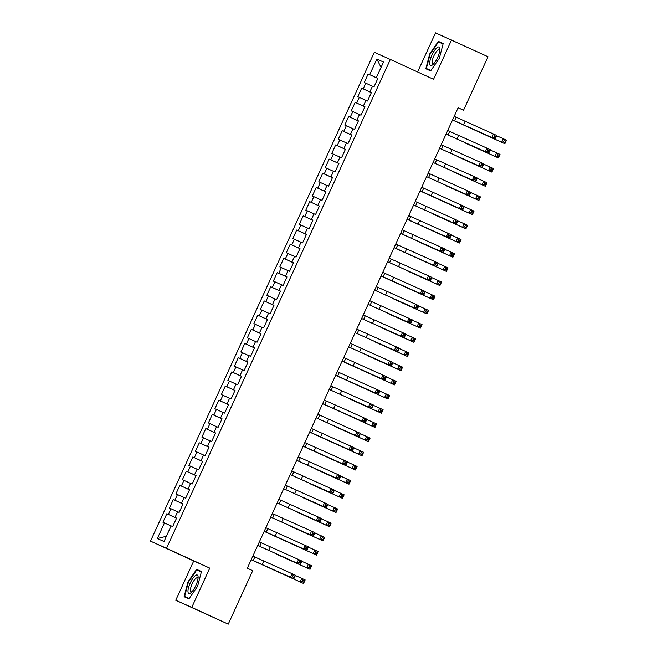 <?xml version="1.0" encoding="UTF-8"?>
<svg xmlns="http://www.w3.org/2000/svg" width="657" height="657" viewBox="0 0 657 657"><rect width="100%" height="100%" fill="white"/><g stroke="black" fill="none" stroke-linecap="round" stroke-linejoin="round"><path stroke-width="0.99" d="M175.739 600.26L191.77 607.405L209.764 568.116L193.733 560.971L175.739 600.26L228.242 624.15L252.723 570.67L247.319 568.19L458.134 107.74L463.538 110.22L488.02 56.74L435.525 32.85L417.614 71.966M193.733 560.971L150.502 541.122L374.309 52.297L390.34 59.45L166.533 548.275L150.502 541.122M381.068 67.384L376.847 59.064L369.702 74.668L368.158 73.986L364.265 82.495L365.801 83.184L363.206 88.859L361.67 88.169L357.769 96.686L359.305 97.367L356.71 103.042L355.174 102.352L351.273 110.869L352.817 111.55L350.214 117.225L348.678 116.544L344.777 125.052L346.321 125.742L343.718 131.416L342.182 130.727L338.289 139.235L339.825 139.925L337.23 145.599L335.686 144.91L331.793 153.426L333.329 154.108L330.734 159.782L329.19 159.101L325.297 167.609L326.833 168.291L324.238 173.965L322.702 173.284L318.801 181.792L320.337 182.482L317.742 188.157L316.206 187.467L312.305 195.983L313.849 196.665L311.246 202.34L309.71 201.65L305.817 210.166L307.353 210.848L304.758 216.523L303.214 215.841L299.321 224.349L300.857 225.039L298.262 230.706L296.718 230.024L292.825 238.532L294.361 239.222L291.765 244.897L290.23 244.207L286.329 252.723L287.865 253.405L285.269 259.08L283.734 258.398L279.833 266.906L281.377 267.588L278.773 273.263L277.238 272.581L273.345 281.089L274.881 281.779L272.277 287.454L270.741 286.764L266.849 295.272L268.385 295.962L265.789 301.637L264.245 300.947L260.353 309.463L261.888 310.145L259.293 315.82L257.758 315.138L253.857 323.646L255.392 324.336L252.797 330.003L251.261 329.321L247.361 337.829L248.904 338.519L246.301 344.194L244.765 343.504L240.864 352.021L242.408 352.702L239.805 358.377L238.269 357.687L234.377 366.204L235.912 366.885L233.317 372.56L231.773 371.878L227.88 380.387L229.416 381.076L226.821 386.751L225.285 386.061L221.384 394.57L222.92 395.259L220.325 400.934L218.789 400.244L214.888 408.761L216.424 409.442L213.829 415.117L212.293 414.436L208.392 422.944L209.936 423.625L207.333 429.3L205.797 428.619L201.904 437.127L203.44 437.817L200.845 443.491L199.301 442.802L195.408 451.318L196.944 452L194.349 457.674L192.805 456.985L188.912 465.501L190.448 466.183L187.853 471.857L186.317 471.176L182.416 479.684L183.952 480.374L181.357 486.049L179.821 485.359L175.92 493.867L177.464 494.557L174.861 500.232L173.325 499.542L169.432 508.058L170.968 508.74L168.364 514.415L166.829 513.733L162.936 522.241L171.116 525.953M376.847 59.064L383.516 62.045L376.371 77.649L377.898 78.355L376.371 77.649M377.906 78.331L374.014 86.839L372.478 86.157L369.875 91.832L371.402 92.538M363.378 106.015L364.906 106.73L363.378 106.015L365.982 100.34L367.518 101.03L371.41 92.514L369.875 91.832M364.922 106.705L361.022 115.213L359.486 114.532L356.891 120.198L358.41 120.913M343.898 148.572L345.426 149.279L343.898 148.572L346.494 142.898L348.038 143.587L351.93 135.071L350.395 134.389L352.99 128.715L354.525 129.396L358.426 120.888L356.891 120.198M345.434 149.254L341.541 157.77L339.998 157.08L337.402 162.755L338.93 163.47M330.906 176.947L332.434 177.653L330.906 176.947L333.51 171.272L335.045 171.953L338.938 163.445L337.402 162.755M332.45 177.628L328.549 186.136L327.014 185.455L324.418 191.13L325.938 191.836M317.922 205.312L319.45 206.027L317.922 205.312L320.517 199.638L322.053 200.328L325.954 191.811L324.418 191.13M319.458 206.002L315.557 214.511L314.021 213.821L311.426 219.495L312.954 220.21M304.93 233.687L306.458 234.393L304.93 233.687L307.525 228.012L309.069 228.693L312.962 220.185L311.426 219.495M306.466 234.368L302.573 242.885L301.037 242.195L298.434 247.87L299.962 248.576M291.938 262.053L293.465 262.767L291.938 262.053L294.541 256.378L296.077 257.068L299.978 248.551L298.434 247.87M293.482 262.743L289.581 271.251L288.045 270.569L285.45 276.236L286.978 276.95M259.466 332.984L260.993 333.69L259.466 332.984L262.069 327.309L263.605 327.991L267.506 319.483L265.962 318.793L268.565 313.118L270.101 313.808L273.994 305.3L272.458 304.61L275.053 298.935L276.597 299.625L280.49 291.108L278.954 290.427L281.549 284.752L283.085 285.434L286.986 276.925L285.45 276.236M261.01 333.666L257.109 342.174L255.573 341.492L252.978 347.167L254.505 347.873M246.482 361.35L248.009 362.064L246.482 361.35L249.077 355.675L250.613 356.365L254.514 347.849L252.978 347.167M248.018 362.04L244.125 370.548L242.581 369.866L239.986 375.533L241.513 376.247M220.506 418.09L222.025 418.805L220.506 418.09L223.101 412.415L224.637 413.105L228.537 404.589L226.993 403.907L229.597 398.232L231.133 398.922L235.025 390.406L233.49 389.724L236.093 384.049L237.629 384.731L241.521 376.223L239.986 375.533M222.041 418.78L218.14 427.288L216.605 426.607L214.01 432.281L215.537 432.988M175.041 517.388L176.569 518.102L175.041 517.388L177.636 511.713L179.172 512.403L183.073 503.886L181.537 503.205L184.132 497.53L185.668 498.22L189.569 489.703L188.033 489.022L190.629 483.347L192.164 484.028L196.065 475.52L194.521 474.83L197.125 469.155L198.66 469.845L202.553 461.337L201.017 460.647L203.613 454.973L205.156 455.662L209.049 447.146L207.513 446.464L210.109 440.79L211.653 441.471L215.545 432.963L214.01 432.281M176.577 518.077L172.684 526.586L171.14 525.904L164.004 541.508L157.327 538.526L164.472 522.923M176.544 518.143L175.526 517.617M168.364 514.415L175.501 517.667M170.968 508.74L177.612 511.77M183.04 503.96L182.022 503.434M174.861 500.232L181.997 503.484M177.464 494.557L184.108 497.587M189.536 489.777L188.518 489.243M181.357 486.049L188.493 489.301M183.952 480.374L190.604 483.404M181.537 503.205L183.065 503.911M196.032 475.594L195.014 475.06M187.853 471.857L194.989 475.11M190.448 466.183L197.1 469.213M188.033 489.022L189.553 489.728M202.52 461.403L201.51 460.877M194.349 457.674L201.485 460.927M196.944 452L203.588 455.03M194.521 474.83L196.049 475.545M209.016 447.22L207.998 446.686M200.845 443.491L207.973 446.744M203.44 437.817L210.084 440.847M201.017 460.647L202.545 461.362M215.512 433.037L214.494 432.503M207.333 429.3L214.469 432.552M209.936 423.625L216.58 426.656M207.513 446.464L209.041 447.171M222.009 418.846L220.99 418.32M213.829 415.117L220.966 418.369M216.424 409.442L223.076 412.473M228.505 404.663L227.486 404.137M220.325 400.934L227.462 404.186M222.92 395.259L229.572 398.29M234.992 390.48L233.982 389.946M226.821 386.751L233.958 390.003M229.416 381.076L236.06 384.107M226.993 403.907L228.521 404.622M241.489 376.297L240.47 375.763M233.317 372.56L240.454 375.812M235.912 366.885L242.556 369.916M233.49 389.724L235.017 390.43M247.985 362.106L246.966 361.58M239.805 358.377L246.942 361.629M242.408 352.702L249.052 355.733M254.481 347.923L253.462 347.397M246.301 344.194L253.438 347.446M248.904 338.519L255.548 341.55M260.977 333.74L259.958 333.206M252.797 330.003L259.934 333.263M255.392 324.336L262.044 327.358M267.473 319.548L266.455 319.023M259.293 315.82L266.43 319.072M261.888 310.145L268.532 313.175M273.961 305.365L272.942 304.84M265.789 301.637L272.926 304.889M268.385 295.962L275.028 298.992M265.962 318.793L267.489 319.507M280.457 291.182L279.439 290.649M272.277 287.454L279.414 290.706M274.881 281.779L281.525 284.81M272.458 304.61L273.985 305.324M286.953 276.999L285.935 276.466M278.773 273.263L285.91 276.515M281.377 267.588L288.021 270.618M278.954 290.427L280.482 291.133M293.449 262.808L292.431 262.283M285.269 259.08L292.406 262.332M287.865 253.405L294.517 256.435M299.945 248.625L298.927 248.1M291.765 244.897L298.902 248.149M294.361 239.222L301.013 242.252M306.433 234.442L305.415 233.908M298.262 230.706L305.398 233.966M300.857 225.039L307.501 228.061M312.929 220.251L311.911 219.725M304.758 216.523L311.886 219.775M307.353 210.848L313.997 213.878M319.425 206.068L318.407 205.542M311.246 202.34L318.382 205.592M313.849 196.665L320.493 199.695M325.921 191.885L324.903 191.351M317.742 188.157L324.878 191.409M320.337 182.482L326.989 185.512M322.702 173.284L331.399 177.168M324.238 173.965L331.374 177.218M326.833 168.291L333.485 171.321M338.905 163.511L337.895 162.985M330.734 159.782L337.87 163.035M333.329 154.108L339.973 157.138M345.401 149.328L344.383 148.802M337.23 145.599L344.358 148.852M339.825 139.925L346.469 142.955M351.897 135.145L350.879 134.611M343.718 131.416L350.854 134.669M346.321 125.742L352.965 128.772M358.394 120.962L357.375 120.428M350.214 117.225L357.351 120.477M352.817 111.55L359.461 114.581M350.395 134.389L351.922 135.096M364.89 106.771L363.871 106.245M356.71 103.042L363.847 106.294M359.305 97.367L365.957 100.398M371.386 92.588L370.367 92.054M363.206 88.859L370.343 92.111M365.801 83.184L372.445 86.215M377.874 78.405L376.855 77.871M369.702 74.668L376.839 77.92M191.77 607.405L228.242 624.15M390.34 59.45L433.563 79.292L451.548 39.995M209.764 568.116L166.533 548.275M458.11 107.797L463.538 110.22M166.393 536.276L157.327 538.526M430.655 70.907L439.336 58.292L443.188 43.526L438.359 41.375L429.678 53.989L425.826 68.755L430.655 70.907M201.461 571.508L196.632 569.348L187.951 581.962L184.1 596.728L188.929 598.88L197.609 586.266L201.461 571.508M368.158 73.986L377.857 78.438M361.67 88.169L371.369 92.621M355.174 102.352L364.873 106.812M348.678 116.544L358.377 120.995M342.182 130.727L351.881 135.178M335.686 144.91L345.385 149.361M329.19 159.101L338.889 163.552M316.206 187.467L325.905 191.918M309.71 201.65L319.409 206.109M303.214 215.841L312.913 220.292M296.718 230.024L306.417 234.475M290.23 244.207L299.929 248.658M283.734 258.398L293.433 262.849M277.238 272.581L286.937 277.032M270.741 286.764L280.44 291.215M264.245 300.947L273.944 305.406M257.758 315.138L267.456 319.589M251.261 329.321L260.96 333.772M244.765 343.504L254.464 347.955M238.269 357.687L247.968 362.147M231.773 371.878L241.472 376.33M225.285 386.061L234.984 390.513M218.789 400.244L228.488 404.696M212.293 414.436L221.992 418.887M205.797 428.619L215.496 433.07M199.301 442.802L209 447.253M192.805 456.985L202.504 461.444M186.317 471.176L196.016 475.627M179.821 485.359L189.52 489.81M173.325 499.542L183.024 503.993M166.829 513.733L176.528 518.184M430.926 70.513L426.368 68.484L430.105 54.178L429.678 53.989M443.171 43.584L438.359 41.375M201.444 571.565L196.632 569.348M189.2 598.494L184.642 596.457L188.378 582.159L187.951 581.962M452.566 119.903L491.806 137.51L493.432 133.962L496.807 135.514L495.181 139.062L452.558 119.911M454.192 116.355L493.432 133.962L494.524 135.744L493.875 137.165L495.222 137.781L495.871 136.36L494.524 135.744M495.222 137.781L495.181 139.062L491.806 137.51L493.875 137.165M495.871 136.36L496.807 135.514M452.525 119.993L501.496 142.183L503.114 138.643L506.498 140.187L504.872 143.735L452.517 120.009M496.692 135.777L503.114 138.643L504.206 140.417L503.558 141.838L504.904 142.462L505.553 141.041L504.206 140.417M504.904 142.462L504.872 143.735L501.496 142.183L503.558 141.838M505.553 141.041L506.498 140.187M446.07 134.085L485.309 151.693L486.936 148.145L490.311 149.697L488.693 153.245L446.062 134.094M447.696 130.538L486.936 148.145L488.028 149.927L487.379 151.348L488.726 151.964L489.375 150.552L488.028 149.927M488.726 151.964L488.693 153.245L485.309 151.693L487.379 151.348M489.375 150.552L490.311 149.697M439.574 148.268L478.822 165.884L480.439 162.336L483.823 163.889L482.197 167.428L439.574 148.285M441.2 144.721L480.439 162.336L481.532 164.11L480.883 165.531L482.23 166.155L482.879 164.735L481.532 164.11M482.23 166.155L482.197 167.428L478.822 165.884L480.883 165.531M482.879 164.735L483.823 163.889M465.304 143.045L495 156.374L496.626 152.826L500.002 154.379L498.376 157.918L465.304 143.045M490.196 149.96L496.626 152.826L497.71 154.609L497.062 156.021L498.417 156.645L499.065 155.224L497.71 154.609M498.417 156.645L498.376 157.918L495 156.374L497.062 156.021M499.065 155.224L500.002 154.379M458.808 157.228L488.504 170.557L490.13 167.009L493.506 168.562L491.879 172.109L458.808 157.228M483.7 164.143L490.13 167.009L491.214 168.792L490.565 170.212L491.921 170.828L492.569 169.407L491.214 168.792M491.921 170.828L491.879 172.109L488.504 170.557L490.565 170.212M492.569 169.407L493.506 168.562M432.528 64.879A10.142 3.08 -65.3 0 0 432.799 64.657A10.142 3.08 -65.3 0 0 439.853 49.291A10.142 3.08 -65.3 0 0 437.028 47.649A10.142 3.08 -65.3 0 0 430.228 59.787A10.142 3.08 -65.3 0 0 432.528 64.879M439.755 50.638A7.679 2.332 -65.3 0 0 439.213 49.85A7.679 2.332 -65.3 0 0 437.71 50.31A7.679 2.332 -65.3 0 0 433.127 57.709A7.679 2.332 -65.3 0 0 432.807 63.811A7.679 2.332 -65.3 0 0 433.76 63.704M430.105 54.178L438.515 41.958L443.073 43.986M430.893 70.562L426.368 68.484M190.801 592.852A10.142 3.08 -65.3 0 0 191.072 592.63A10.142 3.08 -65.3 0 0 198.127 577.273A10.142 3.08 -65.3 0 0 195.301 575.631A10.142 3.08 -65.3 0 0 188.502 587.76A10.142 3.08 -65.3 0 0 190.801 592.852M198.028 578.612A7.679 2.332 -65.3 0 0 197.486 577.832A7.679 2.332 -65.3 0 0 195.983 578.283A7.679 2.332 -65.3 0 0 191.401 585.683A7.679 2.332 -65.3 0 0 191.08 591.785A7.679 2.332 -65.3 0 0 192.033 591.678M188.378 582.159L196.788 569.931L201.346 571.968M189.167 598.535L184.642 596.457M433.078 162.451L472.326 180.067L473.952 176.519L477.327 178.072L475.701 181.619L433.078 162.468M434.704 158.912L473.952 176.519L475.036 178.302L474.387 179.722L475.742 180.338L476.391 178.918L475.036 178.302M475.742 180.338L475.701 181.619L472.326 180.067L474.387 179.722M476.391 178.918L477.327 178.072M426.59 176.643L465.829 194.25L467.456 190.702L470.831 192.255L469.205 195.802L426.582 176.651M428.208 173.095L467.456 190.702L468.54 192.485L467.891 193.905L469.246 194.521L469.895 193.109L468.54 192.485M469.246 194.521L469.205 195.802L465.829 194.25L467.891 193.905M469.895 193.109L470.831 192.255M452.32 171.411L482.008 184.74L483.634 181.192L487.009 182.745L485.383 186.292L452.32 171.411M477.204 178.326L483.634 181.192L484.726 182.975L484.069 184.395L485.424 185.011L486.073 183.599L484.726 182.975M485.424 185.011L485.383 186.292L482.008 184.74L484.069 184.395M486.073 183.599L487.009 182.745M445.824 185.603L475.512 198.923L477.138 195.384L480.513 196.928L478.896 200.475L445.824 185.603M470.708 192.517L477.138 195.384L478.23 197.157L477.582 198.578L478.928 199.202L479.577 197.782L478.23 197.157M478.928 199.202L478.896 200.475L475.512 198.923L477.582 198.578M479.577 197.782L480.513 196.928M420.094 190.826L459.333 208.433L460.959 204.894L464.335 206.438L462.709 209.985L420.086 190.834M421.72 187.278L460.959 204.894L462.052 206.668L461.395 208.088L462.75 208.712L463.399 207.292L462.052 206.668M462.75 208.712L462.709 209.985L459.333 208.433L461.395 208.088M463.399 207.292L464.335 206.438M420.053 190.924L469.024 213.114L470.642 209.567L474.026 211.119L472.399 214.667L420.045 190.932M464.22 206.7L470.642 209.567L471.734 211.349L471.085 212.761L472.432 213.385L473.081 211.965L471.734 211.349M472.432 213.385L472.399 214.667L469.024 213.114L471.085 212.761M473.081 211.965L474.026 211.119M413.598 205.009L452.837 222.624L454.463 219.077L457.839 220.629L456.221 224.168L413.59 205.025M415.224 201.469L454.463 219.077L455.556 220.859L454.907 222.271L456.254 222.895L456.902 221.475L455.556 220.859M456.254 222.895L456.221 224.168L452.837 222.624L454.907 222.271M456.902 221.475L457.839 220.629M432.832 213.968L462.528 227.297L464.154 223.75L467.529 225.302L465.903 228.85L432.832 213.968M457.724 220.883L464.154 223.75L465.238 225.532L464.589 226.952L465.944 227.568L466.593 226.148L465.238 225.532M465.944 227.568L465.903 228.85L462.528 227.297L464.589 226.952M466.593 226.148L467.529 225.302M407.102 219.2L446.349 236.807L447.967 233.26L451.343 234.812L449.725 238.36L407.102 219.208M408.728 215.652L447.967 233.26L449.059 235.042L448.411 236.463L449.758 237.078L450.406 235.658L449.059 235.042M449.758 237.078L449.725 238.36L446.349 236.807L448.411 236.463M450.406 235.658L451.343 234.812M400.606 233.383L439.853 250.99L441.471 247.443L444.855 248.995L443.229 252.543L400.606 233.391M402.232 229.835L441.471 247.443L442.563 249.225L441.915 250.645L443.261 251.261L443.918 249.849L442.563 249.225M443.261 251.261L443.229 252.543L439.853 250.99L441.915 250.645M443.918 249.849L444.855 248.995M394.118 247.566L433.357 265.182L434.983 261.634L438.359 263.178L436.733 266.726L394.11 247.582M395.736 244.018L434.983 261.634L436.067 263.408L435.419 264.828L436.774 265.453L437.422 264.032L436.067 263.408M436.774 265.453L436.733 266.726L433.357 265.182L435.419 264.828M437.422 264.032L438.359 263.178M387.622 261.749L426.861 279.365L428.487 275.817L431.863 277.369L430.236 280.917L387.614 261.765M389.248 258.209L428.487 275.817L429.571 277.599L428.922 279.011L430.278 279.636L430.926 278.215L429.571 277.599M430.278 279.636L430.236 280.917L426.861 279.365L428.922 279.011M430.926 278.215L431.863 277.369M381.126 275.94L420.365 293.548L421.991 290L425.366 291.552L423.749 295.1L381.117 275.948M382.752 272.392L421.991 290L423.083 291.782L422.435 293.203L423.781 293.819L424.43 292.406L423.083 291.782M423.781 293.819L423.749 295.1L420.365 293.548L422.435 293.203M424.43 292.406L425.366 291.552M374.63 290.123L413.877 307.731L415.495 304.191L418.87 305.735L417.252 309.283L374.63 290.131M376.256 286.575L415.495 304.191L416.587 305.965L415.938 307.386L417.285 308.01L417.934 306.589L416.587 305.965M417.285 308.01L417.252 309.283L413.877 307.731L415.938 307.386M417.934 306.589L418.87 305.735M368.134 304.306L407.381 321.922L408.999 318.374L412.382 319.926L410.756 323.466L368.134 304.322M369.76 300.758L408.999 318.374L410.091 320.156L409.442 321.569L410.789 322.193L411.446 320.772L410.091 320.156M410.789 322.193L410.756 323.466L407.381 321.922L409.442 321.569M411.446 320.772L412.382 319.926M361.646 318.497L400.885 336.105L402.511 332.557L405.886 334.109L404.26 337.657L361.637 318.505M363.264 314.949L402.511 332.557L403.595 334.339L402.946 335.76L404.301 336.376L404.95 334.955L403.595 334.339M404.301 336.376L404.26 337.657L400.885 336.105L402.946 335.76M404.95 334.955L405.886 334.109M355.15 332.68L394.389 350.288L396.015 346.74L399.39 348.292L397.764 351.84L355.141 332.688M356.767 329.132L396.015 346.74L397.099 348.522L396.45 349.943L397.805 350.559L398.454 349.146L397.099 348.522M397.805 350.559L397.764 351.84L394.389 350.288L396.45 349.943M398.454 349.146L399.39 348.292M348.653 346.863L387.893 364.471L389.519 360.931L392.894 362.475L391.268 366.023L348.645 346.88M350.28 343.315L389.519 360.931L390.611 362.705L389.962 364.126L391.309 364.75L391.958 363.329L390.611 362.705M391.309 364.75L391.268 366.023L387.893 364.471L389.962 364.126M391.958 363.329L392.894 362.475M342.157 361.046L381.397 378.662L383.023 375.114L386.398 376.666L384.78 380.214L342.149 361.063M343.783 357.507L383.023 375.114L384.115 376.896L383.466 378.309L384.813 378.933L385.462 377.512L384.115 376.896M384.813 378.933L384.78 380.214L381.397 378.662L383.466 378.309M385.462 377.512L386.398 376.666M335.661 375.237L374.909 392.845L376.527 389.297L379.91 390.849L378.284 394.397L335.661 375.246M337.287 371.69L376.527 389.297L377.619 391.079L376.97 392.5L378.317 393.116L378.966 391.695L377.619 391.079M378.317 393.116L378.284 394.397L374.909 392.845L376.97 392.5M378.966 391.695L379.91 390.849M329.173 389.42L368.413 407.028L370.039 403.48L373.414 405.032L371.788 408.58L329.165 389.429M330.791 385.873L370.039 403.48L371.123 405.262L370.474 406.683L371.829 407.299L372.478 405.886L371.123 405.262M371.829 407.299L371.788 408.58L368.413 407.028L370.474 406.683M372.478 405.886L373.414 405.032M322.677 403.603L361.917 421.219L363.543 417.671L366.918 419.223L365.292 422.763L322.669 403.62M324.295 400.056L363.543 417.671L364.627 419.453L363.978 420.866L365.333 421.49L365.982 420.069L364.627 419.453M365.333 421.49L365.292 422.763L361.917 421.219L363.978 420.866M365.982 420.069L366.918 419.223M316.181 417.795L355.421 435.402L357.047 431.854L360.422 433.406L358.796 436.954L316.173 417.803M317.807 414.247L357.047 431.854L358.139 433.636L357.482 435.057L358.837 435.673L359.486 434.252L358.139 433.636M358.837 435.673L358.796 436.954L355.421 435.402L357.482 435.057M359.486 434.252L360.422 433.406M309.685 431.978L348.924 449.585L350.551 446.037L353.926 447.589L352.308 451.137L309.677 431.986M311.311 428.43L350.551 446.037L351.643 447.819L350.994 449.24L352.341 449.856L352.99 448.444L351.643 447.819M352.341 449.856L352.308 451.137L348.924 449.585L350.994 449.24M352.99 448.444L353.926 447.589M303.189 446.16L342.437 463.768L344.054 460.228L347.438 461.772L345.812 465.32L303.189 446.177M304.815 442.613L344.054 460.228L345.147 462.002L344.498 463.423L345.845 464.047L346.494 462.627L345.147 462.002M345.845 464.047L345.812 465.32L342.437 463.768L344.498 463.423M346.494 462.627L347.438 461.772M296.693 460.343L335.941 477.959L337.567 474.411L340.942 475.964L339.316 479.503L296.693 460.36M298.319 456.804L337.567 474.411L338.651 476.194L338.002 477.606L339.357 478.23L340.006 476.81L338.651 476.194M339.357 478.23L339.316 479.503L335.941 477.959L338.002 477.606M340.006 476.81L340.942 475.964M290.205 474.535L329.444 492.142L331.071 488.594L334.446 490.147L332.82 493.694L290.197 474.543M291.823 470.987L331.071 488.594L332.155 490.377L331.506 491.797L332.861 492.413L333.51 490.993L332.155 490.377M332.861 492.413L332.82 493.694L329.444 492.142L331.506 491.797M333.51 490.993L334.446 490.147M283.709 488.718L322.948 506.325L324.574 502.777L327.95 504.33L326.324 507.877L283.701 488.726M285.335 485.17L324.574 502.777L325.667 504.56L325.01 505.98L326.365 506.596L327.014 505.184L325.667 504.56M326.365 506.596L326.324 507.877L322.948 506.325L325.01 505.98M327.014 505.184L327.95 504.33M277.213 502.901L316.452 520.516L318.078 516.969L321.454 518.513L319.836 522.06L277.205 502.917M278.839 499.353L318.078 516.969L319.171 518.743L318.522 520.163L319.869 520.787L320.517 519.367L319.171 518.743M319.869 520.787L319.836 522.06L316.452 520.516L318.522 520.163M320.517 519.367L321.454 518.513M407.061 219.29L456.032 241.48L457.658 237.941L461.033 239.485L459.407 243.033L407.053 219.307M451.228 235.075L457.658 237.941L458.742 239.715L458.093 241.135L459.448 241.76L460.097 240.339L458.742 239.715M459.448 241.76L459.407 243.033L456.032 241.48L458.093 241.135M460.097 240.339L461.033 239.485M419.848 242.343L449.536 255.672L451.162 252.124L454.537 253.676L452.911 257.216L419.848 242.343M444.732 249.258L451.162 252.124L452.254 253.906L451.597 255.318L452.952 255.943L453.601 254.522L452.254 253.906M452.952 255.943L452.911 257.216L449.536 255.672L451.597 255.318M453.601 254.522L454.537 253.676M394.069 247.664L443.04 269.855L444.666 266.307L448.041 267.859L446.423 271.407L394.069 247.673M438.235 263.441L444.666 266.307L445.758 268.089L445.109 269.51L446.456 270.126L447.105 268.705L445.758 268.089M446.456 270.126L446.423 271.407L443.04 269.855L445.109 269.51M447.105 268.705L448.041 267.859M406.855 270.709L436.552 284.038L438.17 280.49L441.545 282.042L439.927 285.59L406.855 270.709M431.748 277.624L438.17 280.49L439.262 282.272L438.613 283.693L439.96 284.309L440.609 282.896L439.262 282.272M439.96 284.309L439.927 285.59L436.552 284.038L438.613 283.693M440.609 282.896L441.545 282.042M381.085 276.03L430.056 298.221L431.674 294.681L435.057 296.225L433.431 299.773L381.076 276.047M425.251 291.815L431.674 294.681L432.766 296.455L432.117 297.876L433.464 298.5L434.121 297.079L432.766 296.455M433.464 298.5L433.431 299.773L430.056 298.221L432.117 297.876M434.121 297.079L435.057 296.225M393.863 299.083L423.56 312.412L425.186 308.864L428.561 310.416L426.935 313.956L393.863 299.083M418.755 305.998L425.186 308.864L426.27 310.646L425.621 312.059L426.976 312.683L427.625 311.262L426.27 310.646M426.976 312.683L426.935 313.956L423.56 312.412L425.621 312.059M427.625 311.262L428.561 310.416M387.375 313.266L417.064 326.595L418.69 323.047L422.065 324.599L420.439 328.147L387.375 313.266M412.259 320.181L418.69 323.047L419.774 324.829L419.125 326.25L420.48 326.866L421.129 325.445L419.774 324.829M420.48 326.866L420.439 328.147L417.064 326.595L419.125 326.25M421.129 325.445L422.065 324.599M380.879 327.449L410.568 340.778L412.194 337.23L415.569 338.782L413.951 342.33L380.879 327.449M405.763 334.372L412.194 337.23L413.286 339.012L412.637 340.433L413.984 341.049L414.633 339.636L413.286 339.012M413.984 341.049L413.951 342.33L410.568 340.778L412.637 340.433M414.633 339.636L415.569 338.782M374.383 341.64L404.08 354.969L405.697 351.421L409.073 352.973L407.455 356.513L374.383 341.64M399.275 348.555L405.697 351.421L406.79 353.203L406.141 354.616L407.488 355.24L408.137 353.819L406.79 353.203M407.488 355.24L407.455 356.513L404.08 354.969L406.141 354.616M408.137 353.819L409.073 352.973M367.887 355.823L397.584 369.152L399.201 365.604L402.585 367.156L400.959 370.704L367.887 355.823M392.779 362.738L399.201 365.604L400.294 367.386L399.645 368.807L400.992 369.423L401.649 368.002L400.294 367.386M400.992 369.423L400.959 370.704L397.584 369.152L399.645 368.807M401.649 368.002L402.585 367.156M342.116 361.145L391.087 383.335L392.714 379.787L396.089 381.339L394.463 384.887L342.108 361.153M386.283 376.921L392.714 379.787L393.798 381.569L393.149 382.99L394.504 383.606L395.153 382.193L393.798 381.569M394.504 383.606L394.463 384.887L391.087 383.335L393.149 382.99M395.153 382.193L396.089 381.339M335.62 375.328L384.591 397.518L386.217 393.978L389.593 395.522L387.967 399.07L335.612 375.344M379.787 391.112L386.217 393.978L387.302 395.752L386.653 397.173L388.008 397.797L388.657 396.376L387.302 395.752M388.008 397.797L387.967 399.07L384.591 397.518L386.653 397.173M388.657 396.376L389.593 395.522M348.407 398.38L378.095 411.709L379.721 408.161L383.097 409.713L381.471 413.253L348.407 398.38M373.291 405.295L379.721 408.161L380.814 409.943L380.165 411.356L381.512 411.98L382.16 410.559L380.814 409.943M381.512 411.98L381.471 413.253L378.095 411.709L380.165 411.356M382.16 410.559L383.097 409.713M322.628 403.702L371.599 425.892L373.225 422.344L376.601 423.896L374.983 427.444L322.628 403.71M366.795 419.478L373.225 422.344L374.318 424.126L373.669 425.547L375.016 426.163L375.664 424.742L374.318 424.126M375.016 426.163L374.983 427.444L371.599 425.892L373.669 425.547M375.664 424.742L376.601 423.896M335.415 426.746L365.111 440.075L366.729 436.527L370.113 438.079L368.487 441.627L335.415 426.746M360.307 433.661L366.729 436.527L367.821 438.309L367.173 439.73L368.52 440.346L369.168 438.933L367.821 438.309M368.52 440.346L368.487 441.627L365.111 440.075L367.173 439.73M369.168 438.933L370.113 438.079M309.644 432.068L358.615 454.266L360.241 450.718L363.617 452.262L361.991 455.81L309.636 432.084M353.811 447.852L360.241 450.718L361.325 452.492L360.677 453.913L362.032 454.537L362.68 453.116L361.325 452.492M362.032 454.537L361.991 455.81L358.615 454.266L360.677 453.913M362.68 453.116L363.617 452.262M303.148 446.259L352.119 468.449L353.745 464.901L357.121 466.454L355.494 470.001L303.14 446.267M347.315 462.035L353.745 464.901L354.829 466.684L354.18 468.096L355.536 468.72L356.184 467.299L354.829 466.684M355.536 468.72L355.494 470.001L352.119 468.449L354.18 468.096M356.184 467.299L357.121 466.454M315.935 469.303L345.623 482.632L347.249 479.084L350.624 480.637L348.998 484.184L315.935 469.303M340.819 476.218L347.249 479.084L348.341 480.867L347.684 482.287L349.039 482.903L349.688 481.491L348.341 480.867M349.039 482.903L348.998 484.184L345.623 482.632L347.684 482.287M349.688 481.491L350.624 480.637M309.439 483.495L339.127 496.815L340.753 493.276L344.128 494.82L342.511 498.367L309.439 483.495M334.323 490.409L340.753 493.276L341.845 495.049L341.197 496.47L342.543 497.094L343.192 495.674L341.845 495.049M342.543 497.094L342.511 498.367L339.127 496.815L341.197 496.47M343.192 495.674L344.128 494.82M302.943 497.678L332.639 511.006L334.257 507.459L337.641 509.011L336.014 512.55L302.943 497.678M327.835 504.592L334.257 507.459L335.349 509.241L334.7 510.653L336.047 511.277L336.696 509.857L335.349 509.241M336.047 511.277L336.014 512.55L332.639 511.006L334.7 510.653M336.696 509.857L337.641 509.011M296.447 511.86L326.143 525.189L327.769 521.642L331.144 523.194L329.518 526.742L296.447 511.86M321.339 518.775L327.769 521.642L328.853 523.424L328.204 524.844L329.559 525.46L330.208 524.04L328.853 523.424M329.559 525.46L329.518 526.742L326.143 525.189L328.204 524.844M330.208 524.04L331.144 523.194M270.717 517.084L309.964 534.699L311.582 531.152L314.958 532.704L313.34 536.252L270.717 517.1M272.343 513.544L311.582 531.152L312.675 532.934L312.026 534.346L313.373 534.97L314.021 533.55L312.675 532.934M313.373 534.97L313.34 536.252L309.964 534.699L312.026 534.346M314.021 533.55L314.958 532.704M289.951 526.043L319.647 539.372L321.273 535.825L324.648 537.377L323.022 540.925L289.951 526.043M314.843 532.958L321.273 535.825L322.357 537.607L321.708 539.027L323.063 539.643L323.712 538.231L322.357 537.607M323.063 539.643L323.022 540.925L319.647 539.372L321.708 539.027M323.712 538.231L324.648 537.377M264.221 531.275L303.468 548.882L305.086 545.335L308.47 546.887L306.844 550.435L264.221 531.283M265.847 527.727L305.086 545.335L306.178 547.117L305.53 548.538L306.876 549.153L307.533 547.741L306.178 547.117M306.876 549.153L306.844 550.435L303.468 548.882L305.53 548.538M307.533 547.741L308.47 546.887M264.18 531.365L313.151 553.555L314.777 550.016L318.152 551.56L316.526 555.108L264.171 531.382M308.347 547.15L314.777 550.016L315.869 551.79L315.212 553.21L316.567 553.835L317.216 552.414L315.869 551.79M316.567 553.835L316.526 555.108L313.151 553.555L315.212 553.21M317.216 552.414L318.152 551.56M257.733 545.458L296.972 563.065L298.598 559.526L301.974 561.07L300.348 564.618L257.725 545.466M259.351 541.91L298.598 559.526L299.682 561.3L299.034 562.721L300.389 563.345L301.037 561.924L299.682 561.3M300.389 563.345L300.348 564.618L296.972 563.065L299.034 562.721M301.037 561.924L301.974 561.07M276.967 554.418L306.655 567.747L308.281 564.199L311.656 565.751L310.038 569.299L276.967 554.418M301.85 561.333L308.281 564.199L309.373 565.981L308.724 567.393L310.071 568.018L310.72 566.597L309.373 565.981M310.071 568.018L310.038 569.299L306.655 567.747L308.724 567.393M310.72 566.597L311.656 565.751M251.237 559.641L290.476 577.257L292.102 573.709L295.478 575.261L293.851 578.801L251.229 559.657M252.863 556.093L292.102 573.709L293.186 575.491L292.537 576.903L293.893 577.528L294.541 576.107L293.186 575.491M293.893 577.528L293.851 578.801L290.476 577.257L292.537 576.903M294.541 576.107L295.478 575.261M251.196 559.739L300.167 581.93L301.785 578.382L305.16 579.934L303.542 583.482L251.188 559.748M295.363 575.516L301.785 578.382L302.877 580.164L302.228 581.585L303.575 582.201L304.224 580.78L302.877 580.164M303.575 582.201L303.542 583.482L300.167 581.93L302.228 581.585M304.224 580.78L305.16 579.934M456.155 117.258L454.529 120.806M465.074 121.323L463.456 124.871M449.659 131.441L448.041 134.989M458.578 135.506L456.96 139.054M443.171 145.624L441.545 149.172M452.09 149.689L450.464 153.237M436.675 159.815L435.049 163.355M445.594 163.88L443.968 167.428M430.179 173.998L428.553 177.546M439.098 178.063L437.472 181.611M423.683 188.181L422.057 191.729M432.602 192.246L430.984 195.794M417.187 202.364L415.569 205.912M426.106 206.438L424.488 209.977M410.691 216.555L409.073 220.103M419.618 220.621L417.992 224.168M404.203 230.738L402.577 234.286M413.122 234.804L411.496 238.351M397.707 244.921L396.081 248.469M406.626 248.987L404.999 252.534M391.211 259.113L389.585 262.652M400.129 263.178L398.503 266.726M384.715 273.296L383.097 276.843M393.633 277.361L392.015 280.909M378.218 287.479L376.601 291.026M387.145 291.544L385.519 295.092M371.731 301.662L370.105 305.209M380.649 305.735L379.023 309.275M365.235 315.853L363.608 319.401M374.153 319.918L372.527 323.466M358.738 330.036L357.112 333.584M367.657 334.101L366.031 337.649M352.242 344.219L350.616 347.767M361.161 348.284L359.543 351.832M345.746 358.41L344.128 361.95M354.673 362.475L353.047 366.015M339.258 372.593L337.632 376.141M348.177 376.658L346.551 380.206M332.762 386.776L331.136 390.324M341.681 390.841L340.055 394.389M326.266 400.959L324.64 404.507M335.185 405.032L333.559 408.572M319.77 415.15L318.144 418.69M328.689 419.215L327.071 422.763M313.274 429.333L311.656 432.881M322.193 433.398L320.575 436.946M306.786 443.516L305.16 447.064M315.705 447.581L314.079 451.129M300.29 457.707L298.664 461.247M309.209 461.772L307.583 465.312M293.794 471.89L292.168 475.438M302.713 475.955L301.087 479.503M287.298 486.073L285.672 489.621M296.217 490.138L294.599 493.686M280.802 500.256L279.184 503.804M289.721 504.321L288.103 507.869M274.306 514.447L272.688 517.987M283.233 518.513L281.607 522.06M267.818 528.63L266.192 532.178M276.737 532.696L275.111 536.243M261.322 542.813L259.696 546.361M270.241 546.879L268.614 550.426M254.826 556.996L253.2 560.544M263.744 561.07L262.118 564.609"/></g></svg>
